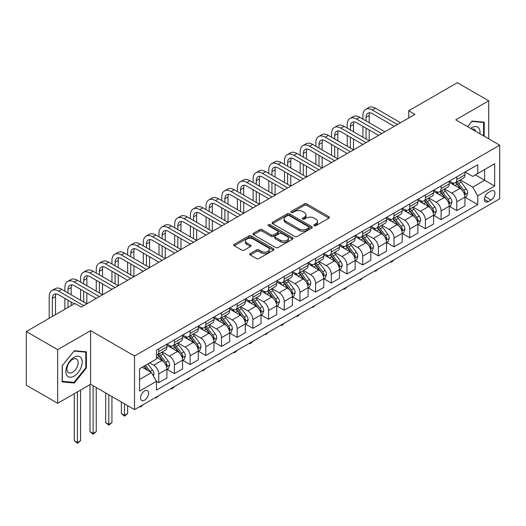 <?xml version="1.0" encoding="UTF-8"?>
<svg xmlns="http://www.w3.org/2000/svg" width="526" height="526" viewBox="0 0 526 526"><rect width="100%" height="100%" fill="white"/><g stroke="black" fill="none" stroke-linecap="round" stroke-linejoin="round"><path stroke-width="0.79" d="M314.14 225.693A1.216 0.704 0 0 0 315.863 225.693L328.954 218.132A1.742 1.006 0 0 0 329.46 217.422A1.742 1.006 0 0 0 328.954 216.712L306.783 203.91A1.742 1.006 0 0 0 304.317 203.91L291.226 211.465A1.216 0.704 0 0 0 290.871 211.965A1.216 0.704 0 0 0 291.226 212.465A1.216 0.704 0 0 0 292.956 212.465L294.645 211.485A5.576 3.215 0 0 1 302.529 211.485L304.376 212.55A5.576 3.215 0 0 1 306.014 214.825A5.576 3.215 0 0 1 304.376 217.106L302.687 218.08A1.216 0.704 0 0 0 302.325 218.579A1.216 0.704 0 0 0 302.687 219.079A1.216 0.704 0 0 0 304.409 219.079L306.106 218.099A5.576 3.215 0 0 1 313.989 218.099L315.837 219.164A5.576 3.215 0 0 1 317.467 221.439A5.576 3.215 0 0 1 315.837 223.714L314.14 224.694A1.216 0.704 0 0 0 313.785 225.194A1.216 0.704 0 0 0 314.14 225.693L314.14 224.694M144.571 400.201A5.681 3.281 120 0 0 148.279 395.197A5.681 3.281 120 0 0 147.411 390.647A5.681 3.281 120 0 0 144.571 390.93A5.681 3.281 120 0 0 140.863 395.933A5.681 3.281 120 0 0 141.731 400.483A5.681 3.281 120 0 0 144.571 400.201M250.245 253.552A1.742 1.006 0 0 0 249.732 254.262A1.742 1.006 0 0 0 250.245 254.972L256.464 258.562A1.742 1.006 0 0 0 258.93 258.562L273.461 250.172A1.742 1.006 0 0 0 273.974 249.462A1.742 1.006 0 0 0 273.461 248.752L251.29 235.95A1.742 1.006 0 0 0 248.824 235.95L234.294 244.34A1.742 1.006 0 0 0 233.781 245.05A1.742 1.006 0 0 0 234.294 245.76L241.809 250.1A1.742 1.006 0 0 0 244.268 250.1L250.488 246.51A1.742 1.006 0 0 0 251.001 245.8A1.742 1.006 0 0 0 250.488 245.09L246.766 242.933A4.662 2.689 0 0 1 245.399 241.033A4.662 2.689 0 0 1 248.279 238.548A4.662 2.689 0 0 1 253.354 239.133L267.951 247.555A4.662 2.689 0 0 1 269.312 249.462A4.662 2.689 0 0 1 266.439 251.947A4.662 2.689 0 0 1 261.363 251.362L258.93 249.955A1.742 1.006 0 0 0 256.464 249.955L250.245 253.552L250.245 254.972M90.61 330.65L57.669 349.665L26.3 331.551L26.3 385.17L57.669 403.278L90.61 384.263L134.531 409.616L134.531 356.003L90.61 330.65L90.61 384.263M488.72 138.838L488.72 100.801L455.779 119.823L499.7 145.176L134.531 356.003M488.72 100.801L457.35 82.694L408.722 110.762L408.722 118.008M26.3 331.551L74.929 303.482L81.201 307.105L414.994 114.385L408.722 110.762M294.77 236.444A1.742 1.006 0 0 0 297.236 236.444L311.767 228.054A1.742 1.006 0 0 0 312.28 227.344A1.742 1.006 0 0 0 311.767 226.634L289.596 213.832A1.742 1.006 0 0 0 287.137 213.832L272.599 222.222A1.742 1.006 0 0 0 272.087 222.932A1.742 1.006 0 0 0 272.599 223.649L294.77 236.444M268.839 225.956A1.216 0.704 0 0 1 270.075 226.127L270.075 224.674L292.614 237.693A1.742 1.006 0 0 1 293.127 238.403A1.742 1.006 0 0 1 292.614 239.113L278.083 247.503A1.742 1.006 0 0 1 275.617 247.503L253.447 234.701L253.447 233.281A1.742 1.006 0 0 0 252.934 233.991A1.742 1.006 0 0 0 253.447 234.701M253.447 233.281L259.666 229.691A1.742 1.006 0 0 1 262.132 229.691L271.12 234.879A1.742 1.006 0 0 0 273.586 234.879L277.708 232.499A1.742 1.006 0 0 0 278.221 231.788A1.742 1.006 0 0 0 277.708 231.078L268.352 225.674A1.216 0.704 0 0 1 267.99 225.174A1.216 0.704 0 0 1 268.747 224.523A1.216 0.704 0 0 1 270.075 224.674M491.041 191.037L488.279 192.634A5.503 3.176 120 0 0 484.689 197.48A5.503 3.176 120 0 0 485.531 201.892A5.503 3.176 120 0 0 488.279 201.616L491.041 200.025A5.503 3.176 120 0 0 494.637 195.172A5.503 3.176 120 0 0 493.789 190.767A5.503 3.176 120 0 0 491.041 191.037M134.531 409.616L499.7 198.789L499.7 145.176M465.129 172.022L472.723 176.407L477.74 173.508L477.74 164.737L156.492 350.211L156.492 358.975L139.554 368.759L139.554 391.074L156.492 381.291L156.492 390.055L477.74 204.588L477.74 195.823L472.723 187.125L460.243 179.925M477.74 173.508L494.683 163.724L494.683 186.04L477.74 195.823M57.669 349.665L57.669 403.278M475.353 174.882L484.643 180.247L484.643 169.523L494.683 163.724M472.723 187.125L484.643 180.247L494.683 186.04M139.554 379.483L151.475 372.599L142.184 367.233M156.492 381.363L158.753 382.665L158.753 373.901A7.101 4.096 -120 0 0 153.73 365.208L149.719 362.887M158.753 382.665L166.906 377.957L166.906 369.193A7.101 4.096 -120 0 0 161.89 360.501L156.492 357.384M167.097 369.37L174.435 373.611L174.435 364.847A7.101 4.096 -120 0 0 169.418 356.148L162.212 351.993M174.435 373.611L182.594 368.904L182.594 360.139A7.101 4.096 -120 0 0 177.578 351.44L166.906 345.286M182.785 360.317L190.123 364.557L190.123 355.786A7.101 4.096 -120 0 0 185.106 347.094L177.9 342.932M190.123 364.557L198.282 359.843L198.282 351.079A7.101 4.096 -120 0 0 193.259 342.387L182.594 336.226M198.466 351.263L205.811 355.497L205.811 346.733A7.101 4.096 -120 0 0 200.787 338.04L193.581 333.878M205.811 355.497L213.964 350.789L213.964 342.025A7.101 4.096 -120 0 0 208.947 333.333L198.282 327.172M214.154 342.202L221.492 346.443L221.492 337.679A7.101 4.096 -120 0 0 216.475 328.98L209.269 324.825M221.492 346.443L229.652 341.736L229.652 332.965A7.101 4.096 -120 0 0 224.635 324.272L213.964 318.118M229.842 333.149L237.18 337.39L237.18 328.618A7.101 4.096 -120 0 0 232.163 319.926L224.957 315.764M237.18 337.39L245.34 332.675L245.34 323.911A7.101 4.096 -120 0 0 240.316 315.219L229.652 309.058M245.524 324.095L252.868 328.329L252.868 319.565A7.101 4.096 -120 0 0 247.845 310.873L240.638 306.711M252.868 328.329L261.021 323.621L261.021 314.857A7.101 4.096 -120 0 0 256.004 306.158L245.34 300.004M261.212 315.035L268.556 319.275L268.556 310.511A7.101 4.096 -120 0 0 263.533 301.812L256.326 297.65M268.556 319.275L276.709 314.568L276.709 305.797A7.101 4.096 -120 0 0 271.692 297.105L261.021 290.944M276.9 305.981L284.237 310.222L284.237 301.451A7.101 4.096 -120 0 0 279.221 292.758L272.014 288.596M284.237 310.222L292.397 305.507L292.397 296.743A7.101 4.096 -120 0 0 287.374 288.051L276.709 281.89M292.581 296.927L299.925 301.161L299.925 292.397A7.101 4.096 -120 0 0 294.902 283.705L287.696 279.543M299.925 301.161L308.078 296.454L308.078 287.689A7.101 4.096 -120 0 0 303.061 278.99L292.397 272.836M308.269 287.867L315.613 292.108L315.613 283.336A7.101 4.096 -120 0 0 310.59 274.644L303.384 270.482M315.613 292.108L323.766 287.4L323.766 278.629A7.101 4.096 -120 0 0 318.749 269.937L308.078 263.776M323.957 278.813L331.295 283.047L331.295 274.283A7.101 4.096 -120 0 0 326.278 265.591L319.072 261.429M331.295 283.047L339.454 278.339L339.454 269.575A7.101 4.096 -120 0 0 334.431 260.883L323.766 254.722M339.638 269.753L346.982 273.993L346.982 265.229A7.101 4.096 -120 0 0 341.966 256.53L334.753 252.375M346.982 273.993L355.142 269.286L355.142 260.521A7.101 4.096 -120 0 0 350.119 251.822L339.454 245.668M355.326 260.699L362.67 264.94L362.67 256.169A7.101 4.096 -120 0 0 357.647 247.476L350.441 243.314M362.67 264.94L370.823 260.225L370.823 251.461A7.101 4.096 -120 0 0 365.807 242.769L355.142 236.608M371.014 251.645L378.352 255.879L378.352 247.115A7.101 4.096 -120 0 0 373.335 238.423L366.129 234.261M378.352 255.879L386.511 251.172L386.511 242.407A7.101 4.096 -120 0 0 381.488 233.715L370.823 227.554M386.702 242.585L394.04 246.825L394.04 238.061A7.101 4.096 -120 0 0 389.023 229.362L381.81 225.207M394.04 246.825L402.199 242.118L402.199 233.347A7.101 4.096 -120 0 0 397.176 224.655L386.511 218.5M402.383 233.531L409.728 237.772L409.728 229.001A7.101 4.096 -120 0 0 404.704 220.309L397.498 216.147M409.728 237.772L417.881 233.057L417.881 224.293A7.101 4.096 -120 0 0 412.864 215.601L402.199 209.44M418.071 224.477L425.409 228.711L425.409 219.947A7.101 4.096 -120 0 0 420.392 211.255L413.186 207.093M425.409 228.711L433.569 224.004L433.569 215.239A7.101 4.096 -120 0 0 428.552 206.54L417.881 200.386M433.759 215.417L441.097 219.658L441.097 210.893A7.101 4.096 -120 0 0 436.08 202.194L428.874 198.032M441.097 219.658L449.257 214.95L449.257 206.179A7.101 4.096 -120 0 0 444.233 197.487L433.569 191.326M449.441 206.363L456.785 210.604L456.785 201.833A7.101 4.096 -120 0 0 451.762 193.141L444.555 188.979M456.785 210.604L464.938 205.89L464.938 197.125A7.101 4.096 -120 0 0 459.921 188.433L449.257 182.272M449.441 181.075L451.762 182.417A7.101 4.096 -120 0 0 455.312 182.772A7.101 4.096 -120 0 0 456.785 179.517L456.785 176.841M433.759 190.136L436.08 191.471A7.101 4.096 -120 0 0 439.624 191.826A7.101 4.096 -120 0 0 441.097 188.578L441.097 185.895M418.071 199.19L420.392 200.531A7.101 4.096 -120 0 0 423.943 200.879A7.101 4.096 -120 0 0 425.409 197.631L425.409 194.949M402.383 208.243L404.704 209.585A7.101 4.096 -120 0 0 408.255 209.94A7.101 4.096 -120 0 0 409.728 206.685L409.728 204.009M386.695 217.304L389.023 218.645A7.101 4.096 -120 0 0 392.567 218.994A7.101 4.096 -120 0 0 394.04 215.745L394.04 213.063M371.014 226.358L373.335 227.699A7.101 4.096 -120 0 0 376.886 228.047A7.101 4.096 -120 0 0 378.352 224.799L378.352 222.117M355.326 235.411L357.647 236.753A7.101 4.096 -120 0 0 361.198 237.108A7.101 4.096 -120 0 0 362.67 233.86L362.67 231.177M339.638 244.472L341.966 245.813A7.101 4.096 -120 0 0 345.51 246.161A7.101 4.096 -120 0 0 346.982 242.913L346.982 240.231M323.957 253.525L326.278 254.867A7.101 4.096 -120 0 0 329.828 255.215A7.101 4.096 -120 0 0 331.295 251.967L331.295 249.291M308.269 262.586L310.59 263.92A7.101 4.096 -120 0 0 314.14 264.276A7.101 4.096 -120 0 0 315.613 261.027L315.613 258.345M292.581 271.64L294.902 272.981A7.101 4.096 -120 0 0 298.452 273.329A7.101 4.096 -120 0 0 299.925 270.081L299.925 267.399M276.9 280.693L279.221 282.035A7.101 4.096 -120 0 0 282.771 282.39A7.101 4.096 -120 0 0 284.237 279.135L284.237 276.459M261.212 289.754L263.533 291.088A7.101 4.096 -120 0 0 267.083 291.443A7.101 4.096 -120 0 0 268.556 288.195L268.556 285.513M245.524 298.807L247.845 300.149A7.101 4.096 -120 0 0 251.395 300.497A7.101 4.096 -120 0 0 252.868 297.249L252.868 294.567M229.842 307.861L232.163 309.203A7.101 4.096 -120 0 0 235.714 309.558A7.101 4.096 -120 0 0 237.18 306.303L237.18 303.627M214.154 316.922L216.475 318.263A7.101 4.096 -120 0 0 220.026 318.611A7.101 4.096 -120 0 0 221.492 315.363L221.492 312.681M198.466 325.975L200.787 327.317A7.101 4.096 -120 0 0 204.338 327.665A7.101 4.096 -120 0 0 205.811 324.417L205.811 321.734M182.785 335.029L185.106 336.37A7.101 4.096 -120 0 0 188.65 336.725A7.101 4.096 -120 0 0 190.123 333.477L190.123 330.795M167.097 344.089L169.418 345.431A7.101 4.096 -120 0 0 172.969 345.779A7.101 4.096 -120 0 0 174.435 342.531L174.435 339.849M465.129 197.309L477.74 204.588M455.312 182.772L463.472 178.058A7.101 4.096 -120 0 0 464.938 174.81L464.938 172.127M439.624 191.826L447.784 187.118A7.101 4.096 -120 0 0 449.257 183.863L449.257 181.187M423.943 200.879L432.096 196.172A7.101 4.096 -120 0 0 433.569 192.924L433.569 190.241M408.255 209.94L416.414 205.225A7.101 4.096 -120 0 0 417.881 201.977L417.881 199.295M392.567 218.994L400.727 214.286A7.101 4.096 -120 0 0 402.199 211.038L402.199 208.355M376.886 228.047L385.039 223.34A7.101 4.096 -120 0 0 386.511 220.092L386.511 217.409M361.198 237.108L369.357 232.4A7.101 4.096 -120 0 0 370.823 229.145L370.823 226.469M345.51 246.161L353.669 241.454A7.101 4.096 -120 0 0 355.142 238.206L355.142 235.523M329.828 255.215L337.981 250.507A7.101 4.096 -120 0 0 339.454 247.259L339.454 244.577M314.14 264.276L322.3 259.568A7.101 4.096 -120 0 0 323.766 256.313L323.766 253.637M298.452 273.329L306.612 268.622A7.101 4.096 -120 0 0 308.078 265.374L308.078 262.691M282.771 282.39L290.924 277.675A7.101 4.096 -120 0 0 292.397 274.427L292.397 271.745M267.083 291.443L275.236 286.736A7.101 4.096 -120 0 0 276.709 283.481L276.709 280.805M251.395 300.497L259.555 295.79A7.101 4.096 -120 0 0 261.021 292.541L261.021 289.859M235.714 309.558L243.867 304.843A7.101 4.096 -120 0 0 245.34 301.595L245.34 298.913M220.026 318.611L228.179 313.904A7.101 4.096 -120 0 0 229.652 310.656L229.652 307.973M204.338 327.665L212.497 322.957A7.101 4.096 -120 0 0 213.964 319.709L213.964 317.027M188.65 336.725L196.809 332.018A7.101 4.096 -120 0 0 198.282 328.763L198.282 326.087M172.969 345.779L181.122 341.072A7.101 4.096 -120 0 0 182.594 337.823L182.594 335.141M156.492 355.122A7.101 4.096 -120 0 0 157.281 354.833L165.44 350.125A7.101 4.096 -120 0 0 166.906 346.877L166.906 344.195M157.281 354.833A7.101 4.096 -120 0 0 158.753 351.585L158.753 348.909M151.475 372.599L156.492 381.291M484.203 136.234L484.203 122.144L472.092 121.065L467.601 126.648M62.186 381.935L74.297 383.02L86.409 367.957L86.409 351.809L74.297 350.73L62.186 365.794L62.186 381.935M85.784 367.595L86.409 367.957M73.022 382.284L74.297 383.02M314.627 225.864L315.837 225.167A5.576 3.215 0 0 0 317.467 222.892L317.467 221.439M306.014 214.825L306.014 216.278A5.576 3.215 0 0 1 304.376 218.553L303.173 219.25M328.928 218.145L306.783 205.364A1.742 1.006 0 0 0 304.317 205.364L291.72 212.635M311.767 226.634L311.767 228.054L289.596 215.279A1.742 1.006 0 0 0 287.137 215.279L272.626 223.662M308.69 227.843A1.216 0.704 0 0 0 309.045 227.344A1.216 0.704 0 0 0 308.69 226.844L289.228 215.607A1.216 0.704 0 0 0 287.505 215.607L285.717 216.64A5.576 3.215 0 0 0 284.086 218.915A5.576 3.215 0 0 0 285.717 221.19L299.018 228.876A5.576 3.215 0 0 0 306.901 228.876L308.69 227.843L308.69 229.29A1.216 0.704 0 0 0 309.045 228.79L309.045 227.344M284.086 218.915L284.086 220.368A5.576 3.215 0 0 0 285.717 222.643L285.717 221.19M308.69 229.29L306.901 230.322A5.576 3.215 0 0 1 299.018 230.322L285.717 222.643M253.466 234.714L259.666 231.138L259.666 229.691M278.221 231.788L278.221 233.235A1.742 1.006 0 0 1 277.708 233.952L273.586 236.332A1.742 1.006 0 0 1 271.12 236.332L262.132 231.138A1.742 1.006 0 0 0 259.666 231.138M270.075 226.127L292.594 239.126M280.45 240.27A4.662 2.689 0 0 0 285.533 240.849A4.662 2.689 0 0 0 288.406 238.363A4.662 2.689 0 0 0 287.045 236.463L281.897 233.498A1.742 1.006 0 0 0 279.438 233.498L275.308 235.878A1.742 1.006 0 0 0 274.802 236.588A1.742 1.006 0 0 0 275.308 237.298L280.45 240.27L280.45 241.717A4.662 2.689 0 0 0 285.533 242.302A4.662 2.689 0 0 0 288.406 239.817L288.406 238.363M274.802 236.588L274.802 238.035A1.742 1.006 0 0 0 275.308 238.751L275.308 237.298M280.45 241.717L275.308 238.751M269.312 249.462L269.312 250.909A4.662 2.689 0 0 1 266.439 253.394A4.662 2.689 0 0 1 261.363 252.809L258.93 251.408A1.742 1.006 0 0 0 256.464 251.408L250.264 254.985M245.399 241.033L245.399 242.479A4.662 2.689 0 0 0 246.766 244.386L246.766 242.933M250.468 246.523L246.766 244.386M273.461 248.752L273.461 250.172L251.29 237.397A1.742 1.006 0 0 0 248.824 237.397L234.313 245.773L234.294 244.34M464.938 197.414L466.444 196.546L467.699 192.924A4.701 2.715 -120 0 0 466.2 188.919L461.072 182.075A13.577 7.837 -120 0 0 459.592 180.3M454.49 185.297A13.577 7.837 -120 0 0 451.709 182.39M464.511 194.535L465.162 193.121A4.701 2.715 -120 0 0 463.814 190.294L458.685 183.449A13.577 7.837 -120 0 0 457.206 181.674M455.943 182.404A11.27 6.509 60 0 1 457.791 184.508L462.13 190.3M455.7 182.548A13.577 7.837 60 0 1 457.179 184.317L460.592 188.867M394.125 259.745L392.409 261.461L391.153 262.185L390.522 261.823M391.153 261.461L391.153 262.185M362.92 119.1L362.92 115.477A13.308 7.686 60 0 1 365.675 109.382L368.811 107.567A13.308 7.686 60 0 1 375.465 108.231L400.562 122.716M365.675 109.382A13.308 7.686 60 0 1 372.329 110.039L397.426 124.531M394.29 126.339L372.329 113.662A8.876 5.122 -120 0 0 367.891 113.221A8.876 5.122 -120 0 0 366.057 117.285L366.057 120.908M369.752 112.814A8.876 5.122 -120 0 0 369.193 115.477L369.193 122.716M366.057 128.153L366.057 139.022M369.193 129.961L369.193 140.83L344.096 126.339L340.96 128.153L366.057 142.645M362.92 137.207L362.92 126.339M449.257 206.468L450.762 205.6L452.012 201.977A4.701 2.715 -120 0 0 450.512 197.973L445.384 191.129A13.577 7.837 -120 0 0 443.905 189.353M438.802 194.35A13.577 7.837 -120 0 0 436.028 191.444M448.823 203.588L449.474 202.181A4.701 2.715 -120 0 0 448.132 199.347L443.004 192.509A13.577 7.837 -120 0 0 441.518 190.734M440.255 191.464A11.27 6.509 60 0 1 442.11 193.561L446.449 199.354M440.012 191.602A13.577 7.837 60 0 1 441.498 193.377L444.904 197.927M378.437 268.799L375.465 271.245L374.841 270.877M375.465 270.515L375.465 271.245M433.569 215.529L435.074 214.661L436.33 211.038A4.701 2.715 -120 0 0 434.824 207.034L429.703 200.189A13.577 7.837 -120 0 0 428.217 198.414M423.121 203.411A13.577 7.837 -120 0 0 420.34 200.498M433.141 212.649L433.792 211.235A4.701 2.715 -120 0 0 432.444 208.408L427.316 201.563A13.577 7.837 -120 0 0 425.836 199.788M424.574 200.518A11.27 6.509 60 0 1 426.422 202.622L430.761 208.414M424.331 200.656A13.577 7.837 60 0 1 425.81 202.431L429.216 206.981M362.749 277.86L361.04 279.576L359.784 280.299L359.153 279.937M359.784 279.576L359.784 280.299M417.881 224.582L419.386 223.714L420.642 220.092A4.701 2.715 -120 0 0 419.143 216.087L414.015 209.243A13.577 7.837 -120 0 0 412.535 207.468M407.433 212.465A13.577 7.837 -120 0 0 404.652 209.558M417.453 221.702L418.104 220.289A4.701 2.715 -120 0 0 416.756 217.462L411.628 210.617A13.577 7.837 -120 0 0 410.148 208.842M408.886 209.572A11.27 6.509 60 0 1 410.734 211.676L415.073 217.468M408.643 209.716A13.577 7.837 60 0 1 410.122 211.485L413.535 216.041M347.068 286.913L345.352 288.629L344.096 289.353L343.465 288.991M344.096 288.629L344.096 289.353M347.232 128.153L347.232 124.531A13.308 7.686 60 0 1 349.987 118.435L353.13 116.627A13.308 7.686 60 0 1 359.784 117.285L384.881 131.776M349.987 118.435A13.308 7.686 60 0 1 356.648 119.1L381.745 133.584M378.602 135.399L356.648 122.722A8.876 5.122 -120 0 0 352.21 122.282A8.876 5.122 -120 0 0 350.369 126.339L350.369 129.961M354.064 121.868A8.876 5.122 -120 0 0 353.505 124.531L353.505 131.776M350.369 137.207L350.369 148.076M353.505 139.022L353.505 149.89L328.408 135.399L325.272 137.207L350.369 151.698M347.232 146.267L347.232 135.399M362.92 144.453L340.96 131.776A8.876 5.122 -120 0 0 336.522 131.336A8.876 5.122 -120 0 0 334.687 135.399L334.687 139.022M338.376 130.928A8.876 5.122 -120 0 0 337.823 133.584L337.823 140.83M334.687 146.267L334.687 157.129M337.823 148.076L337.823 158.944L312.727 144.453L309.584 146.267L334.687 160.752M331.544 155.321L331.544 144.453M331.544 137.207L331.544 133.584A13.308 7.686 60 0 1 334.306 127.496A13.308 7.686 60 0 1 340.96 128.153M334.306 127.496L337.442 125.681A13.308 7.686 60 0 1 344.096 126.339M347.232 153.513L325.272 140.83A8.876 5.122 -120 0 0 320.834 140.389A8.876 5.122 -120 0 0 318.999 144.453L318.999 148.076M322.694 139.982A8.876 5.122 -120 0 0 322.136 142.645L322.136 149.89M318.999 155.321L318.999 166.19M322.136 157.129L322.136 167.998L297.039 153.513L293.902 155.321L318.999 169.813M315.863 164.375L315.863 153.513M315.863 146.267L315.863 142.645A13.308 7.686 60 0 1 318.618 136.55A13.308 7.686 60 0 1 325.272 137.207M318.618 136.55L321.754 134.741A13.308 7.686 60 0 1 328.408 135.399M402.199 233.643L403.705 232.768L404.954 229.145A4.701 2.715 -120 0 0 403.455 225.141L398.327 218.297A13.577 7.837 -120 0 0 396.847 216.521M391.745 221.518A13.577 7.837 -120 0 0 388.97 218.612M401.765 230.756L402.416 229.349A4.701 2.715 -120 0 0 401.075 226.522L395.947 219.677A13.577 7.837 -120 0 0 394.461 217.902M393.198 218.632A11.27 6.509 60 0 1 395.052 220.736L399.392 226.528M392.955 218.77A13.577 7.837 60 0 1 394.441 220.545L397.847 225.095M331.38 295.974L328.408 298.413L327.783 298.045M328.408 297.683L328.408 298.413M331.544 162.567L309.584 149.89A8.876 5.122 -120 0 0 305.152 149.45A8.876 5.122 -120 0 0 303.311 153.513L303.311 157.129M307.006 149.042A8.876 5.122 -120 0 0 306.448 151.698L306.448 158.944M303.311 164.375L303.311 175.243M306.448 166.19L306.448 177.058L281.351 162.567L278.215 164.375L303.311 178.866M300.175 173.435L300.175 162.567M300.175 155.321L300.175 151.698A13.308 7.686 60 0 1 302.93 145.603A13.308 7.686 60 0 1 309.584 146.267M302.93 145.603L306.066 143.795A13.308 7.686 60 0 1 312.727 144.453M479.916 133.755A11.533 6.66 120 0 0 478.903 128.278A11.533 6.66 120 0 0 470.671 128.416M475.728 131.336A7.897 4.556 120 0 0 475.195 130.192A7.897 4.556 120 0 0 474.307 129.37A7.897 4.556 120 0 0 471.888 129.12M471.815 121.407L483.578 122.466L483.578 135.866M482.796 122.019L483.578 122.466M467.627 126.661L471.842 121.421M74.048 357.312A11.533 6.66 120 0 0 65.888 371.435A11.533 6.66 120 0 0 74.048 376.149A11.533 6.66 120 0 0 82.207 362.019A11.533 6.66 120 0 0 74.048 357.312M72.562 359.422A7.897 4.556 120 0 0 67.4 366.385A7.897 4.556 120 0 0 68.617 372.71A7.897 4.556 120 0 0 72.562 372.316A7.897 4.556 120 0 0 77.723 365.36A7.897 4.556 120 0 0 76.513 359.034A7.897 4.556 120 0 0 72.562 359.422M85.784 367.779L74.048 382.376L62.318 381.324L62.318 365.682L74.048 351.085L85.784 352.131L85.784 367.779M85.002 351.684L85.784 352.131M386.511 242.696L388.017 241.828L389.273 238.206A4.701 2.715 -120 0 0 387.767 234.201L382.645 227.357A13.577 7.837 -120 0 0 381.159 225.582M376.064 230.579A13.577 7.837 -120 0 0 373.282 227.666M386.084 239.817L386.735 238.403A4.701 2.715 -120 0 0 385.387 235.576L380.259 228.731A13.577 7.837 -120 0 0 378.779 226.956M377.517 227.686A11.27 6.509 60 0 1 379.364 229.79L383.704 235.582M377.273 227.824A13.577 7.837 60 0 1 378.753 229.599L382.159 234.149M315.692 305.027L312.727 307.467L312.096 307.105M312.727 306.743L312.727 307.467M370.823 251.75L372.329 250.882L373.585 247.259A4.701 2.715 -120 0 0 372.086 243.255L366.957 236.411A13.577 7.837 -120 0 0 365.478 234.635M360.376 239.632A13.577 7.837 -120 0 0 357.595 236.726M370.396 248.87L371.047 247.463A4.701 2.715 -120 0 0 369.699 244.629L364.571 237.785A13.577 7.837 -120 0 0 363.091 236.016M361.829 236.739A11.27 6.509 60 0 1 363.676 238.843L368.016 244.636M361.586 236.884A13.577 7.837 60 0 1 363.065 238.659L366.477 243.209M300.011 314.081L298.295 315.797L297.039 316.52L296.408 316.159M297.039 315.797L297.039 316.52M355.142 260.811L356.648 259.936L357.897 256.313A4.701 2.715 -120 0 0 356.398 252.309L351.269 245.464A13.577 7.837 -120 0 0 349.79 243.696M344.688 248.693A13.577 7.837 -120 0 0 341.913 245.78M354.708 257.931L355.359 256.517A4.701 2.715 -120 0 0 354.011 253.69L348.889 246.845A13.577 7.837 -120 0 0 347.403 245.07M346.141 245.8A11.27 6.509 60 0 1 347.995 247.904L352.328 253.696M345.898 245.938A13.577 7.837 60 0 1 347.384 247.713L350.789 252.263M284.323 323.142L282.607 324.858L281.351 325.581L280.726 325.219M281.351 324.851L281.351 325.581M339.454 269.864L340.96 268.996L342.216 265.374A4.701 2.715 -120 0 0 340.71 261.369L335.588 254.525A13.577 7.837 -120 0 0 334.102 252.75M329.006 257.747A13.577 7.837 -120 0 0 326.225 254.834M339.027 266.984L339.671 265.571A4.701 2.715 -120 0 0 338.33 262.744L333.201 255.899A13.577 7.837 -120 0 0 331.722 254.124M330.453 254.854A11.27 6.509 60 0 1 332.307 256.958L336.647 262.75M330.216 254.992A13.577 7.837 60 0 1 331.696 256.767L335.101 261.317M268.635 332.195L265.669 334.635L265.038 334.273M265.669 333.911L265.669 334.635M323.766 278.918L325.272 278.05L326.528 274.427A4.701 2.715 -120 0 0 325.029 270.423L319.9 263.579A13.577 7.837 -120 0 0 318.421 261.803M313.318 266.8A13.577 7.837 -120 0 0 310.537 263.894M323.339 276.038L323.99 274.631A4.701 2.715 -120 0 0 322.642 271.797L317.513 264.953A13.577 7.837 -120 0 0 316.034 263.184M314.772 263.914A11.27 6.509 60 0 1 316.619 266.011L320.959 271.804M314.528 264.052A13.577 7.837 60 0 1 316.008 265.827L319.42 270.377M252.947 341.249L251.237 342.965L249.981 343.688L249.35 343.327M249.981 342.965L249.981 343.688M315.863 171.621L293.902 158.944A8.876 5.122 -120 0 0 289.464 158.504A8.876 5.122 -120 0 0 287.63 162.567L287.63 166.19M291.319 158.096A8.876 5.122 -120 0 0 290.766 160.752L290.766 167.998M287.63 173.435L287.63 184.304M290.766 175.243L290.766 186.112L265.669 171.621L262.527 173.435L287.63 187.927M284.487 182.489L284.487 171.621M284.487 164.375L284.487 160.752A13.308 7.686 60 0 1 287.249 154.664A13.308 7.686 60 0 1 293.902 155.321M287.249 154.664L290.385 152.849A13.308 7.686 60 0 1 297.039 153.513M300.175 180.681L278.215 167.998A8.876 5.122 -120 0 0 273.776 167.557A8.876 5.122 -120 0 0 271.942 171.621L271.942 175.243M275.631 167.15A8.876 5.122 -120 0 0 275.078 169.813L275.078 177.058M271.942 182.489L271.942 193.358M275.078 184.304L275.078 195.166L249.981 180.681L246.845 182.489L271.942 196.98M268.806 191.543L268.806 180.681M268.806 173.435L268.806 169.813A13.308 7.686 60 0 1 271.561 163.718A13.308 7.686 60 0 1 278.215 164.375M271.561 163.718L274.697 161.909A13.308 7.686 60 0 1 281.351 162.567M284.487 189.735L262.527 177.058A8.876 5.122 -120 0 0 258.095 176.618A8.876 5.122 -120 0 0 256.254 180.681L256.254 184.304M259.949 176.21A8.876 5.122 -120 0 0 259.39 178.866L259.39 186.112M256.254 191.543L256.254 202.411M259.39 193.358L259.39 204.226L234.294 189.735L231.157 191.543L256.254 206.034M253.118 200.603L253.118 189.735M253.118 182.489L253.118 178.866A13.308 7.686 60 0 1 255.873 172.771A13.308 7.686 60 0 1 262.527 173.435M255.873 172.771L259.009 170.963A13.308 7.686 60 0 1 265.669 171.621M268.806 198.789L246.845 186.112A8.876 5.122 -120 0 0 242.407 185.671A8.876 5.122 -120 0 0 240.566 189.735L240.566 193.358M244.261 185.264A8.876 5.122 -120 0 0 243.709 187.927L243.709 195.166M240.566 200.603L240.566 211.472M243.709 202.411L243.709 213.28L218.612 198.789L215.469 200.603L240.566 215.095M237.43 209.657L237.43 198.789M237.43 191.543L237.43 187.927A13.308 7.686 60 0 1 240.191 181.832A13.308 7.686 60 0 1 246.845 182.489M240.191 181.832L243.328 180.017A13.308 7.686 60 0 1 249.981 180.681M253.118 207.849L231.157 195.166A8.876 5.122 -120 0 0 226.719 194.732A8.876 5.122 -120 0 0 224.885 198.789L224.885 202.411M228.573 194.318A8.876 5.122 -120 0 0 228.021 196.98L228.021 204.226M224.885 209.657L224.885 220.525M228.021 211.472L228.021 222.334L202.924 207.849L199.788 209.657L224.885 224.148M221.748 218.717L221.748 207.849M221.748 200.603L221.748 196.98A13.308 7.686 60 0 1 224.503 190.885A13.308 7.686 60 0 1 231.157 191.543M224.503 190.885L227.64 189.077A13.308 7.686 60 0 1 234.294 189.735M308.078 287.978L309.584 287.104L310.84 283.481A4.701 2.715 -120 0 0 309.341 279.477L304.212 272.632A13.577 7.837 -120 0 0 302.733 270.864M297.631 275.861A13.577 7.837 -120 0 0 294.856 272.948M307.651 285.099L308.302 283.685A4.701 2.715 -120 0 0 306.954 280.858L301.832 274.013A13.577 7.837 -120 0 0 300.346 272.238M299.084 272.968A11.27 6.509 60 0 1 300.931 275.072L305.271 280.864M298.84 273.106A13.577 7.837 60 0 1 300.326 274.881L303.732 279.431M237.265 350.309L235.549 352.025L234.294 352.749L233.669 352.387M234.294 352.019L234.294 352.749M237.43 216.903L215.469 204.226A8.876 5.122 -120 0 0 211.038 203.786A8.876 5.122 -120 0 0 209.197 207.849L209.197 211.472M212.892 203.378A8.876 5.122 -120 0 0 212.333 206.034L212.333 213.28M209.197 218.717L209.197 229.579M212.333 220.525L212.333 231.394L187.236 216.903L184.1 218.717L209.197 233.202M206.06 227.771L206.06 216.903M206.06 209.657L206.06 206.034A13.308 7.686 60 0 1 208.815 199.946A13.308 7.686 60 0 1 215.469 200.603M208.815 199.946L211.952 198.131A13.308 7.686 60 0 1 218.612 198.789M292.397 297.032L293.902 296.164L295.158 292.541A4.701 2.715 -120 0 0 293.653 288.537L288.524 281.693A13.577 7.837 -120 0 0 287.045 279.917M281.949 284.914A13.577 7.837 -120 0 0 279.168 282.008M291.969 294.152L292.614 292.739A4.701 2.715 -120 0 0 291.272 289.911L286.144 283.067A13.577 7.837 -120 0 0 284.665 281.292M283.396 282.021A11.27 6.509 60 0 1 285.25 284.125L289.589 289.918M283.159 282.166A13.577 7.837 60 0 1 284.638 283.935L288.044 288.485M221.577 359.363L218.612 361.803L217.981 361.441M218.612 361.079L218.612 361.803M221.748 225.956L199.788 213.28A8.876 5.122 -120 0 0 195.35 212.839A8.876 5.122 -120 0 0 193.509 216.903L193.509 220.525M197.204 212.432A8.876 5.122 -120 0 0 196.652 215.095L196.652 222.334M193.509 227.771L193.509 238.64M196.652 229.579L196.652 240.448L171.548 225.956L168.412 227.771L193.509 242.262M190.373 236.825L190.373 225.956M190.373 218.717L190.373 215.095A13.308 7.686 60 0 1 193.134 209A13.308 7.686 60 0 1 199.788 209.657M193.134 209L196.27 207.185A13.308 7.686 60 0 1 202.924 207.849M276.709 306.086L278.215 305.218L279.47 301.595A4.701 2.715 -120 0 0 277.971 297.591L272.843 290.746A13.577 7.837 -120 0 0 271.363 288.971M266.261 293.968A13.577 7.837 -120 0 0 263.48 291.062M276.281 303.206L276.932 301.799A4.701 2.715 -120 0 0 275.585 298.965L270.456 292.127A13.577 7.837 -120 0 0 268.977 290.352M267.714 291.082A11.27 6.509 60 0 1 269.562 293.179L273.901 298.972M267.471 291.22A13.577 7.837 60 0 1 268.95 292.995L272.363 297.545M205.89 368.417L202.924 370.863L202.293 370.495M202.924 370.133L202.924 370.863M206.06 235.017L184.1 222.334A8.876 5.122 -120 0 0 179.662 221.9A8.876 5.122 -120 0 0 177.827 225.956L177.827 229.579M181.516 221.485A8.876 5.122 -120 0 0 180.964 224.148L180.964 231.394M177.827 236.825L177.827 247.693M180.964 238.64L180.964 249.508L155.867 235.017L152.731 236.825L177.827 251.316M174.691 245.885L174.691 235.017M174.691 227.771L174.691 224.148A13.308 7.686 60 0 1 177.446 218.053A13.308 7.686 60 0 1 184.1 218.717M177.446 218.053L180.582 216.245A13.308 7.686 60 0 1 187.236 216.903M261.021 315.146L262.527 314.278L263.782 310.656A4.701 2.715 -120 0 0 262.283 306.645L257.155 299.807A13.577 7.837 -120 0 0 255.675 298.032M250.573 303.029A13.577 7.837 -120 0 0 247.799 300.116M260.594 312.266L261.244 310.853A4.701 2.715 -120 0 0 259.897 308.026L254.775 301.181A13.577 7.837 -120 0 0 253.289 299.406M252.026 300.136A11.27 6.509 60 0 1 253.874 302.24L258.213 308.032M251.783 300.274A13.577 7.837 60 0 1 253.262 302.049L256.675 306.599M190.208 377.477L188.492 379.193L187.236 379.917L186.612 379.555M187.236 379.193L187.236 379.917M190.373 244.071L168.412 231.394A8.876 5.122 -120 0 0 163.981 230.953A8.876 5.122 -120 0 0 162.139 235.017L162.139 238.64M165.835 230.546A8.876 5.122 -120 0 0 165.276 233.202L165.276 240.448M162.139 245.885L162.139 256.747M165.276 247.693L165.276 258.562L140.179 244.071L137.043 245.885L162.139 260.37M159.003 254.939L159.003 244.071M159.003 236.825L159.003 233.202A13.308 7.686 60 0 1 161.758 227.114A13.308 7.686 60 0 1 168.412 227.771M161.758 227.114L164.894 225.299A13.308 7.686 60 0 1 171.548 225.956M245.34 324.2L246.845 323.332L248.101 319.709A4.701 2.715 -120 0 0 246.595 315.705L241.467 308.861A13.577 7.837 -120 0 0 239.987 307.085M234.892 312.082A13.577 7.837 -120 0 0 232.111 309.176M244.912 321.32L245.557 319.907A4.701 2.715 -120 0 0 244.215 317.079L239.087 310.235A13.577 7.837 -120 0 0 237.607 308.46M236.338 309.189A11.27 6.509 60 0 1 238.193 311.293L242.532 317.086M236.095 309.334A13.577 7.837 60 0 1 237.581 311.103L240.987 315.659M174.52 386.531L172.804 388.247L171.548 388.97L170.924 388.609M171.548 388.247L171.548 388.97M174.691 253.131L152.731 240.448A8.876 5.122 -120 0 0 148.293 240.007A8.876 5.122 -120 0 0 146.452 244.071L146.452 247.693M150.147 239.6A8.876 5.122 -120 0 0 149.588 242.262L149.588 249.508M146.452 254.939L146.452 265.808M149.588 256.747L149.588 267.616L124.491 253.131L121.355 254.939L146.452 269.43M143.315 263.993L143.315 253.131M143.315 245.885L143.315 242.262A13.308 7.686 60 0 1 146.07 236.167A13.308 7.686 60 0 1 152.731 236.825M146.07 236.167L149.213 234.359A13.308 7.686 60 0 1 155.867 235.017M229.652 333.26L231.157 332.386L232.413 328.763A4.701 2.715 -120 0 0 230.914 324.759L225.785 317.914A13.577 7.837 -120 0 0 224.3 316.139M219.204 321.136A13.577 7.837 -120 0 0 216.423 318.23M229.224 330.374L229.875 328.967A4.701 2.715 -120 0 0 228.527 326.14L223.399 319.295A13.577 7.837 -120 0 0 221.919 317.52M220.657 318.25A11.27 6.509 60 0 1 222.505 320.354L226.844 326.146M220.414 318.388A13.577 7.837 60 0 1 221.893 320.163L225.306 324.713M158.832 395.591L155.867 398.031L155.236 397.663M155.867 397.301L155.867 398.031M159.003 262.185L137.043 249.508A8.876 5.122 -120 0 0 132.605 249.068A8.876 5.122 -120 0 0 130.77 253.131L130.77 256.747M134.459 248.653A8.876 5.122 -120 0 0 133.906 251.316L133.906 258.562M130.77 263.993L130.77 274.861M133.906 265.808L133.906 276.676L108.81 262.185L105.673 263.993L130.77 278.484M127.634 273.053L127.634 262.185M127.634 254.939L127.634 251.316A13.308 7.686 60 0 1 130.389 245.221A13.308 7.686 60 0 1 137.043 245.885M130.389 245.221L133.525 243.413A13.308 7.686 60 0 1 140.179 244.071M213.964 342.314L215.469 341.446L216.725 337.823A4.701 2.715 -120 0 0 215.226 333.819L210.098 326.975A13.577 7.837 -120 0 0 208.618 325.2M203.516 330.196A13.577 7.837 -120 0 0 200.735 327.284M213.536 339.434L214.187 338.021A4.701 2.715 -120 0 0 212.839 335.193L207.711 328.349A13.577 7.837 -120 0 0 206.231 326.574M204.969 327.303A11.27 6.509 60 0 1 206.817 329.407L211.156 335.2M204.726 327.442A13.577 7.837 60 0 1 206.205 329.217L209.618 333.767M143.151 404.645L141.435 406.361L140.179 407.085L139.548 406.723M140.179 406.361L140.179 407.085M198.282 351.368L199.788 350.5L201.037 346.877A4.701 2.715 -120 0 0 199.538 342.873L194.41 336.029A13.577 7.837 -120 0 0 192.93 334.253M187.835 339.25A13.577 7.837 -120 0 0 185.053 336.344M197.848 348.488L198.499 347.081A4.701 2.715 -120 0 0 197.158 344.247L192.029 337.403A13.577 7.837 -120 0 0 190.543 335.634M189.281 336.357A11.27 6.509 60 0 1 191.135 338.461L195.475 344.254M189.038 336.502A13.577 7.837 60 0 1 190.524 338.277L193.93 342.827M124.491 403.823L124.491 415.343L127.634 413.535L127.634 405.631M127.634 413.535L124.491 416.138L121.355 413.535L121.355 402.009M121.355 413.535L124.491 415.343L124.491 416.138M182.594 360.428L184.1 359.554L185.356 355.931A4.701 2.715 -120 0 0 183.857 351.927L178.728 345.082A13.577 7.837 -120 0 0 177.242 343.314M172.147 348.311A13.577 7.837 -120 0 0 169.365 345.398M182.167 357.548L182.818 356.135A4.701 2.715 -120 0 0 181.47 353.308L176.341 346.463A13.577 7.837 -120 0 0 174.862 344.688M173.6 345.418A11.27 6.509 60 0 1 175.447 347.522L179.787 353.314M173.356 345.556A13.577 7.837 60 0 1 174.836 347.331L178.242 351.881M108.81 394.77L108.81 424.403L111.946 422.588L111.946 396.578M111.946 422.588L108.81 425.199L105.673 422.588L105.673 392.955M105.673 422.588L108.81 424.403L108.81 425.199M166.906 369.482L168.412 368.614L169.668 364.991A4.701 2.715 -120 0 0 168.169 360.987L163.04 354.143A13.577 7.837 -120 0 0 161.561 352.367M166.479 366.602L167.13 365.189A4.701 2.715 -120 0 0 165.782 362.361L160.654 355.517A13.577 7.837 -120 0 0 159.174 353.742M157.912 354.471A11.27 6.509 60 0 1 159.759 356.575L164.099 362.368M157.668 354.609A13.577 7.837 60 0 1 159.148 356.385L162.56 360.935M93.122 385.709L93.122 433.457L96.258 431.642L96.258 387.524M96.258 431.642L93.122 434.252L89.985 431.642L89.985 384.624M89.985 431.642L93.122 433.457L93.122 434.252M153.355 375.86L153.98 374.045A4.701 2.715 -120 0 0 152.481 370.041L147.905 363.933M150.528 372.046A4.701 2.715 -120 0 0 150.101 371.415L145.524 365.307M144.341 365.991L147.635 370.376M144.019 366.181L146.807 369.903M77.434 391.87L77.434 442.511L80.57 440.703L80.57 390.055M80.57 440.703L77.434 443.306L74.297 440.703L74.297 393.678M74.297 440.703L77.434 442.511L77.434 443.306M143.315 271.238L121.355 258.562A8.876 5.122 -120 0 0 116.917 258.121A8.876 5.122 -120 0 0 115.082 262.185L115.082 265.808M118.777 257.714A8.876 5.122 -120 0 0 118.219 260.37L118.219 267.616M115.082 273.053L115.082 283.922M118.219 274.861L118.219 285.73L93.122 271.238L89.985 273.053L115.082 287.538M111.946 282.107L111.946 271.238M111.946 263.993L111.946 260.37A13.308 7.686 60 0 1 114.701 254.282A13.308 7.686 60 0 1 121.355 254.939M114.701 254.282L117.837 252.467A13.308 7.686 60 0 1 124.491 253.131M127.634 280.299L105.673 267.616A8.876 5.122 -120 0 0 101.235 267.175A8.876 5.122 -120 0 0 99.394 271.238L99.394 274.861M103.089 266.767A8.876 5.122 -120 0 0 102.531 269.43L102.531 276.676M99.394 282.107L99.394 292.975M102.531 283.922L102.531 294.784L77.434 280.299L74.297 282.107L99.394 296.598M96.258 291.161L96.258 280.299M96.258 273.053L96.258 269.43A13.308 7.686 60 0 1 99.013 263.335A13.308 7.686 60 0 1 105.673 263.993M99.013 263.335L102.156 261.527A13.308 7.686 60 0 1 108.81 262.185M111.946 289.353L89.985 276.676A8.876 5.122 -120 0 0 85.547 276.235A8.876 5.122 -120 0 0 83.713 280.299L83.713 283.922M87.401 275.828A8.876 5.122 -120 0 0 86.849 278.484L86.849 285.73M83.713 291.161L83.713 302.029M86.849 292.975L86.849 303.844L61.752 289.353L58.616 291.161L83.713 305.652M80.57 300.221L80.57 289.353M80.57 282.107L80.57 278.484A13.308 7.686 60 0 1 83.332 272.389A13.308 7.686 60 0 1 89.985 273.053M83.332 272.389L86.468 270.581A13.308 7.686 60 0 1 93.122 271.238M96.258 298.406L74.297 285.73A8.876 5.122 -120 0 0 69.859 285.289A8.876 5.122 -120 0 0 68.025 289.353L68.025 292.975M71.72 284.882A8.876 5.122 -120 0 0 71.161 287.544L71.161 294.784M68.025 300.221L68.025 307.467M71.161 302.029L71.161 305.652M64.889 309.275L64.889 298.406M64.889 291.161L64.889 287.544A13.308 7.686 60 0 1 67.644 281.449A13.308 7.686 60 0 1 74.297 282.107M67.644 281.449L70.78 279.635A13.308 7.686 60 0 1 77.434 280.299M74.297 303.844L58.616 294.784A8.876 5.122 -120 0 0 54.178 294.35A8.876 5.122 -120 0 0 52.337 298.406L52.337 316.52M56.032 293.935A8.876 5.122 -120 0 0 55.473 296.598L55.473 314.712M49.201 318.335L49.201 296.598A13.308 7.686 60 0 1 51.956 290.503A13.308 7.686 60 0 1 58.616 291.161M51.956 290.503L55.092 288.695A13.308 7.686 60 0 1 61.752 289.353M153.73 365.208L161.89 360.501M169.418 356.148L177.578 351.44M185.106 347.094L193.259 342.387M200.787 338.04L208.947 333.333M216.475 328.98L224.635 324.272M232.163 319.926L240.316 315.219M247.845 310.873L256.004 306.158M263.533 301.812L271.692 297.105M279.221 292.758L287.374 288.051M294.902 283.705L303.061 278.99M310.59 274.644L318.749 269.937M326.278 265.591L334.431 260.883M341.966 256.53L350.119 251.822M357.647 247.476L365.807 242.769M373.335 238.423L381.488 233.715M389.023 229.362L397.176 224.655M404.704 220.309L412.864 215.601M420.392 211.255L428.552 206.54M436.08 202.194L444.233 197.487M451.762 193.141L459.921 188.433M456.785 179.517L464.938 174.81M456.785 201.833L464.938 197.125M441.097 210.893L449.257 206.179M441.097 188.578L449.257 183.863M425.409 219.947L433.569 215.239M425.409 197.631L433.569 192.924M409.728 229.001L417.881 224.293M409.728 206.685L417.881 201.977M394.04 238.061L402.199 233.347M394.04 215.745L402.199 211.038M378.352 247.115L386.511 242.407M378.352 224.799L386.511 220.092M362.67 256.169L370.823 251.461M362.67 233.86L370.823 229.145M346.982 265.229L355.142 260.521M346.982 242.913L355.142 238.206M331.295 274.283L339.454 269.575M331.295 251.967L339.454 247.259M315.613 283.336L323.766 278.629M315.613 261.027L323.766 256.313M299.925 292.397L308.078 287.689M299.925 270.081L308.078 265.374M284.237 301.451L292.397 296.743M284.237 279.135L292.397 274.427M268.556 310.511L276.709 305.797M268.556 288.195L276.709 283.481M252.868 319.565L261.021 314.857M252.868 297.249L261.021 292.541M237.18 328.618L245.34 323.911M237.18 306.303L245.34 301.595M221.492 337.679L229.652 332.965M221.492 315.363L229.652 310.656M205.811 346.733L213.964 342.025M205.811 324.417L213.964 319.709M190.123 355.786L198.282 351.079M190.123 333.477L198.282 328.763M174.435 364.847L182.594 360.139M174.435 342.531L182.594 337.823M158.753 373.901L166.906 369.193M158.753 351.585L166.906 346.877M485.025 196.546L491.041 200.025M484.393 199.374L488.279 201.616M315.837 225.167L315.837 223.714M302.687 219.079L302.687 218.08M304.376 218.553L304.376 217.106M291.226 212.465L291.226 211.465M304.317 205.364L304.317 203.91M306.783 205.364L306.783 203.91M328.954 218.132L328.954 216.712M272.599 223.649L272.599 222.222M287.137 215.279L287.137 213.832M289.596 215.279L289.596 213.832M299.018 230.322L299.018 228.876M306.901 230.322L306.901 228.876M262.132 231.138L262.132 229.691M271.12 236.332L271.12 234.879M273.586 236.332L273.586 234.879M277.708 233.952L277.708 232.499M292.614 239.113L292.614 237.693M256.464 251.408L256.464 249.955M258.93 251.408L258.93 249.955M261.363 252.809L261.363 251.362M250.488 246.51L250.488 245.09M248.824 237.397L248.824 235.95M251.29 237.397L251.29 235.95M464.589 194.791L467.667 193.016M458.685 183.449L461.072 182.075M454.99 185.586L457.179 184.317M463.814 190.294L466.2 188.919M463.445 192.128L465.162 193.121M375.465 108.231L372.329 110.039M369.193 115.477L366.057 117.285M448.902 203.851L451.985 202.069M443.004 192.509L445.384 191.129M439.302 194.64L441.498 193.377M448.132 199.347L450.512 197.973M447.757 201.188L449.474 202.181M433.22 212.905L436.297 211.123M427.316 201.563L429.703 200.189M423.621 203.7L425.81 202.431M432.444 208.408L434.824 207.034M432.07 210.242L433.792 211.235M417.532 221.959L420.609 220.184M411.628 210.617L414.015 209.243M407.933 212.754L410.122 211.485M416.756 217.462L419.143 216.087M416.388 219.303L418.104 220.289M359.784 117.285L356.648 119.1M353.505 124.531L350.369 126.339M337.823 133.584L334.687 135.399M322.136 142.645L318.999 144.453M401.844 231.019L404.928 229.237M395.947 219.677L398.327 218.297M392.245 221.808L394.441 220.545M401.075 226.522L403.455 225.141M400.7 228.356L402.416 229.349M306.448 151.698L303.311 153.513M386.156 240.073L389.24 238.291M380.259 228.731L382.645 227.357M376.563 230.868L378.753 229.599M385.387 235.576L387.767 234.201M385.012 237.41L386.735 238.403M370.475 249.127L373.552 247.351M364.571 237.785L366.957 236.411M360.875 239.922L363.065 238.659M369.699 244.629L372.086 243.255M369.324 246.47L371.047 247.463M354.787 258.187L357.871 256.405M348.889 246.845L351.269 245.464M345.188 248.976L347.384 247.713M354.011 253.69L356.398 252.309M353.643 255.524L355.359 256.517M339.099 267.241L342.183 265.466M333.201 255.899L335.588 254.525M329.506 258.036L331.696 256.767M338.33 262.744L340.71 261.369M337.955 264.578L339.671 265.571M323.418 276.295L326.495 274.519M317.513 264.953L319.9 263.579M313.818 267.09L316.008 265.827M322.642 271.797L325.029 270.423M322.267 273.638L323.99 274.631M290.766 160.752L287.63 162.567M275.078 169.813L271.942 171.621M259.39 178.866L256.254 180.681M243.709 187.927L240.566 189.735M228.021 196.98L224.885 198.789M307.73 285.355L310.813 283.573M301.832 274.013L304.212 272.632M298.13 276.143L300.326 274.881M306.954 280.858L309.341 279.477M306.586 282.692L308.302 283.685M212.333 206.034L209.197 207.849M292.042 294.409L295.125 292.634M286.144 283.067L288.524 281.693M282.449 285.204L284.638 283.935M291.272 289.911L293.653 288.537M290.898 291.746L292.614 292.739M196.652 215.095L193.509 216.903M276.36 303.469L279.438 301.687M270.456 292.127L272.843 290.746M266.761 294.258L268.95 292.995M275.585 298.965L277.971 297.591M275.21 300.806L276.932 301.799M180.964 224.148L177.827 225.956M260.672 312.523L263.756 310.741M254.775 301.181L257.155 299.807M251.073 303.318L253.262 302.049M259.897 308.026L262.283 306.645M259.528 309.86L261.244 310.853M165.276 233.202L162.139 235.017M244.984 321.577L248.068 319.801M239.087 310.235L241.467 308.861M235.385 312.372L237.581 311.103M244.215 317.079L246.595 315.705M243.84 318.92L245.557 319.907M149.588 242.262L146.452 244.071M229.303 330.637L232.38 328.855M223.399 319.295L225.785 317.914M219.704 321.425L221.893 320.163M228.527 326.14L230.914 324.759M228.153 327.974L229.875 328.967M133.906 251.316L130.77 253.131M213.615 339.691L216.692 337.909M207.711 328.349L210.098 326.975M204.016 330.486L206.205 329.217M212.839 335.193L215.226 333.819M212.471 337.028L214.187 338.021M197.927 348.745L201.011 346.969M192.029 337.403L194.41 336.029M188.328 339.54L190.524 338.277M197.158 344.247L199.538 342.873M196.783 346.088L198.499 347.081M182.246 357.805L185.323 356.023M176.341 346.463L178.728 345.082M172.646 348.593L174.836 347.331M181.47 353.308L183.857 351.927M181.095 355.142L182.818 356.135M166.558 366.859L169.635 365.083M160.654 355.517L163.04 354.143M156.958 357.654L159.148 356.385M165.782 362.361L168.169 360.987M165.414 364.196L167.13 365.189M152.757 374.828L153.954 374.137M150.101 371.415L152.481 370.041M118.219 260.37L115.082 262.185M102.531 269.43L99.394 271.238M86.849 278.484L83.713 280.299M71.161 287.544L68.025 289.353M55.473 296.598L52.337 298.406"/></g></svg>

